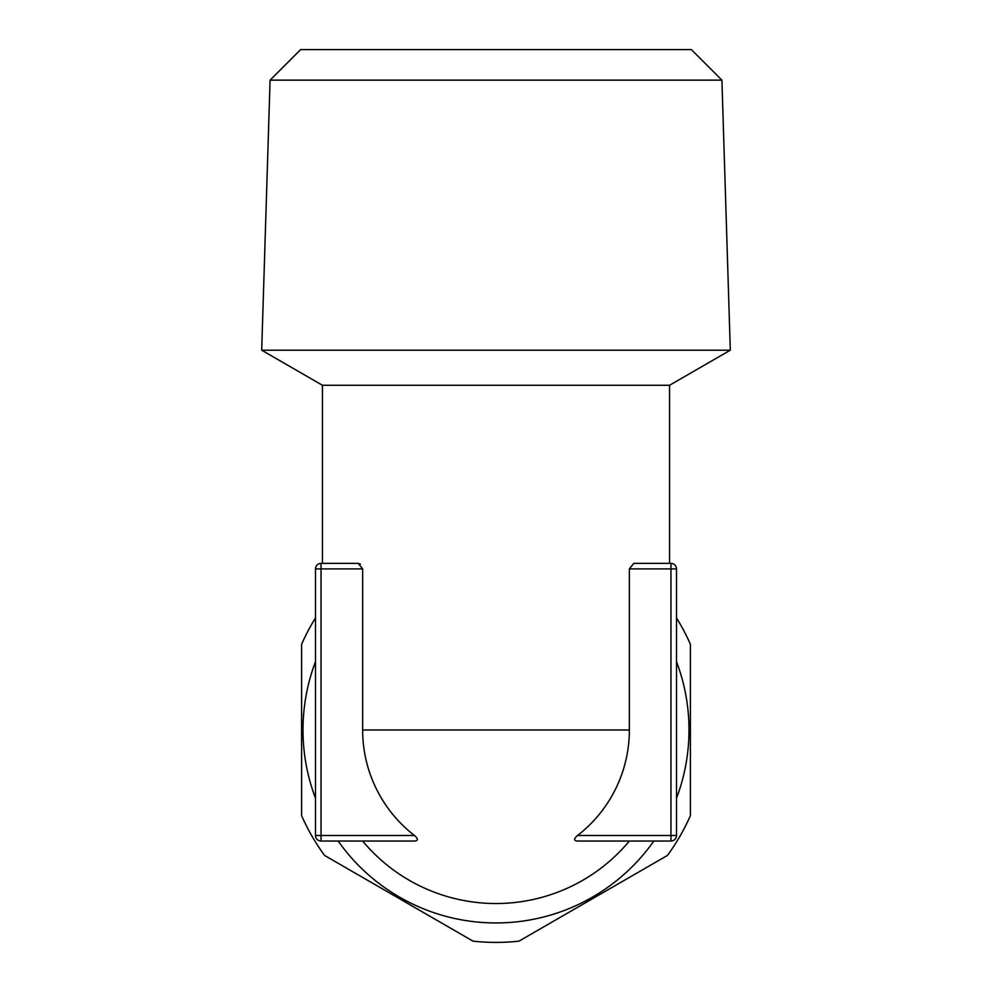 <?xml version="1.0" encoding="UTF-8"?>
<svg xmlns="http://www.w3.org/2000/svg" width="992" height="992" viewBox="0 0 992 992"><rect width="100%" height="100%" fill="white"/><g stroke="black" fill="none" stroke-linecap="round" stroke-linejoin="round"><path stroke-width="1.49" d="M360.418 564.126L358.199 563.344L362.638 568.9L362.638 729.963A133.362 133.362 0 0 0 414.458 835.487C418.326 838.848 418.326 840.708 414.458 841.042L321.048 841.042L321.048 835.487L315.493 835.487L315.493 568.9A5.555 5.555 0 0 1 321.048 563.344L322.437 563.344L322.437 385.268L261.69 350.201L730.31 350.201L721.916 80.141L270.084 80.141L261.69 350.201M676.507 568.9A5.555 5.555 0 0 0 670.952 563.344A5.555 5.555 0 0 1 676.507 568.9L670.952 568.9L670.952 563.344A5.555 5.555 0 0 1 676.507 568.9L676.507 835.487A5.555 5.555 0 0 1 670.952 841.042L577.542 841.042C573.674 840.683 573.674 838.835 577.542 835.487A133.362 133.362 0 0 0 629.362 729.963L629.362 568.9L633.801 563.344L670.952 563.344L669.563 563.344L669.563 385.268L730.31 350.201M338.173 841.042A193.006 193.006 0 0 0 653.827 841.042M676.507 798.275A193.006 193.006 0 0 0 676.507 661.639M315.493 798.275A193.006 193.006 0 0 1 315.493 661.639M315.493 617.942A212.437 212.437 0 0 0 301.605 644.267L301.605 815.66A212.437 212.437 0 0 0 324.595 855.464L473.023 941.148A212.437 212.437 0 0 0 518.977 941.148L667.405 855.464A212.437 212.437 0 0 0 690.395 815.66L690.395 644.267A212.437 212.437 0 0 0 676.507 617.942M721.916 80.141L691.374 49.6L300.626 49.6L270.084 80.141M322.437 385.268L669.563 385.268M670.952 841.042L670.952 835.487L577.542 835.487M496 903.526A173.563 173.563 0 0 1 362.638 841.042A173.563 173.563 0 0 0 629.362 841.042A173.563 173.563 0 0 1 496 903.526M358.199 563.344L321.048 563.344L321.048 835.487L414.458 835.487M362.638 568.9L315.493 568.9A5.555 5.555 0 0 1 321.048 563.344M315.493 835.487A5.555 5.555 0 0 0 321.048 841.042A5.555 5.555 0 0 1 315.493 835.487M362.638 729.963L629.362 729.963M629.362 568.9L670.952 568.9L670.952 835.487L676.507 835.487"/></g></svg>

